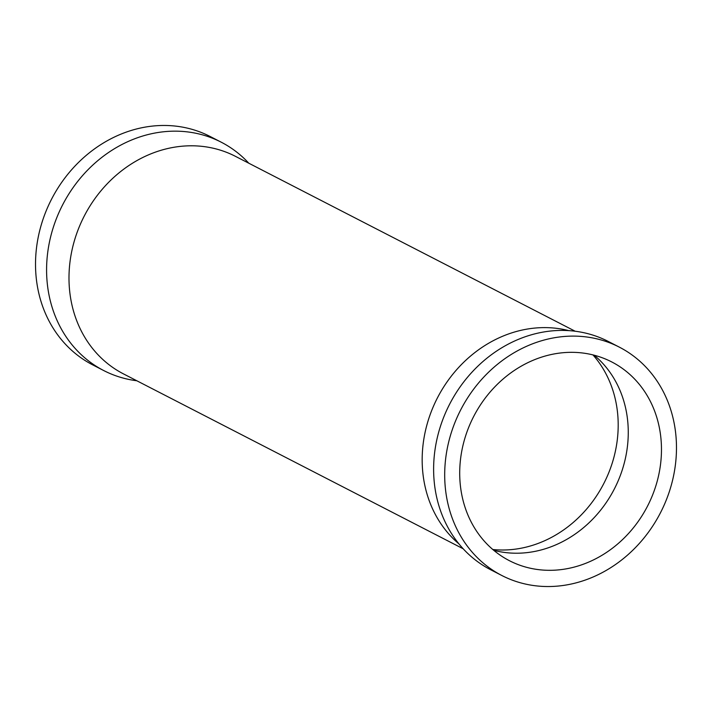 <?xml version="1.0" encoding="UTF-8"?>
<svg xmlns="http://www.w3.org/2000/svg" width="712" height="712" viewBox="0 0 712 712"><rect width="100%" height="100%" fill="white"/><g stroke="black" fill="none" stroke-linecap="round" stroke-linejoin="round"><path stroke-width="1.07" d="M493.772 550.323A111.775 97.793 117.2 0 0 520.703 553.126A111.775 97.793 117.2 0 0 521.682 553.073A111.775 97.793 117.2 0 0 614.581 488.512A111.775 97.793 117.2 0 0 612.133 375.527A111.775 97.793 117.2 0 0 594.208 355.226M566.289 352.476A111.775 97.793 117.2 0 0 464.037 441.209A111.775 97.793 117.2 0 0 509.427 560.7A111.775 97.793 117.2 0 0 554.879 570.17A111.775 97.793 117.2 0 0 657.14 481.437A111.775 97.793 117.2 0 0 611.75 361.945A111.775 97.793 117.2 0 0 566.289 352.476M567.144 336.278A128.409 112.354 117.2 0 0 449.664 438.218A128.409 112.354 117.2 0 0 501.818 575.492A128.409 112.354 117.2 0 0 554.034 586.368A128.409 112.354 117.2 0 0 671.505 484.427A128.409 112.354 117.2 0 0 619.36 347.153A128.409 112.354 117.2 0 0 567.144 336.278M619.36 347.153L608.297 341.457A128.409 112.354 117.2 0 0 556.072 330.582A128.409 112.354 117.2 0 0 540.702 332.54A128.409 112.354 117.2 0 0 444.217 519.965A128.409 112.354 117.2 0 0 490.746 569.796L501.818 575.492M248.817 163.226A128.409 112.354 117.2 0 0 221.254 142.204L210.182 136.508A128.409 112.354 117.2 0 0 157.966 125.632A128.409 112.354 117.2 0 0 40.495 227.573A128.409 112.354 117.2 0 0 92.64 364.847L103.703 370.543A128.409 112.354 117.2 0 0 136.829 380.769M221.254 142.204A128.409 112.354 117.2 0 0 169.029 131.328A128.409 112.354 117.2 0 0 51.558 233.269A128.409 112.354 117.2 0 0 103.703 370.543M492.793 549.504A115.62 101.166 117.2 0 0 507.941 549.851A115.62 101.166 117.2 0 0 607.416 475.91A115.62 101.166 117.2 0 0 592.971 354.914M568.763 330.617A122.339 107.04 117.2 0 0 538.833 327.769A122.339 107.04 117.2 0 0 430.591 413.414A122.339 107.04 117.2 0 0 458.964 543.915M575.171 331.231L235.405 156.32A122.339 107.04 117.2 0 0 185.654 145.951A122.339 107.04 117.2 0 0 73.728 243.077A122.339 107.04 117.2 0 0 123.416 373.862L463.183 548.774"/></g></svg>
